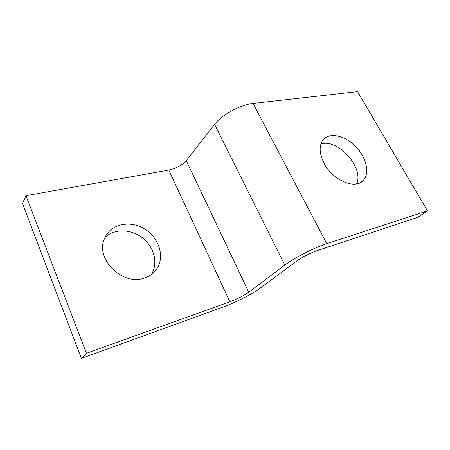 <?xml version="1.0" encoding="UTF-8"?>
<svg xmlns="http://www.w3.org/2000/svg" width="450" height="450" viewBox="0 0 450 450"><rect width="100%" height="100%" fill="white"/><g stroke="black" fill="none" stroke-linecap="round" stroke-linejoin="round"><path stroke-width="0.67" d="M214.571 124.335C221.524 114.986 240.593 104.574 253.035 103.41L357.581 91.626L427.5 210.881L326.779 243.653C314.73 247.455 293.873 258.131 284.844 265.072L214.571 124.335L186.266 160.616C182.098 165.201 176.276 168.345 168.801 170.044L25.976 195.671L86.428 353.295L229.871 301.826C237.375 298.974 243.669 295.768 248.76 292.207L284.844 265.072M324.208 163.479C332.871 180.27 354.988 189.697 363.009 180.653C370.243 173.61 366.407 157.309 355.534 146.368C344.779 135.298 329.316 131.951 323.027 139.95C318.853 145.834 319.247 153.681 324.208 163.479M86.428 353.295L81.394 358.374L22.5 203.479L25.976 195.671M81.394 358.374L223.003 307.074C235.35 302.642 252.394 293.979 260.179 288.152L296.702 261.096C301.286 257.631 311.31 252.506 317.295 250.577L417.645 217.389L427.5 210.881M320.934 143.91L322.178 143.629C339.317 139.556 364.061 168.306 356.614 183.881M151.273 274.624L151.419 274.393C158.344 263.402 154.311 247.252 142.881 238.162C131.535 228.966 114.514 228.324 104.979 237.398M143.944 278.201C149.726 276.401 154.136 273.111 157.174 268.329C165.15 255.701 158.355 236.576 143.572 228.347C128.931 219.842 109.609 224.539 104.276 239.074C95.389 259.183 122.518 285.913 143.944 278.201M253.035 103.41L326.779 243.653M248.76 292.207L186.266 160.616M168.801 170.044L229.871 301.826M361.238 182.076L363.009 180.653M151.419 274.393L157.174 268.329"/></g></svg>
